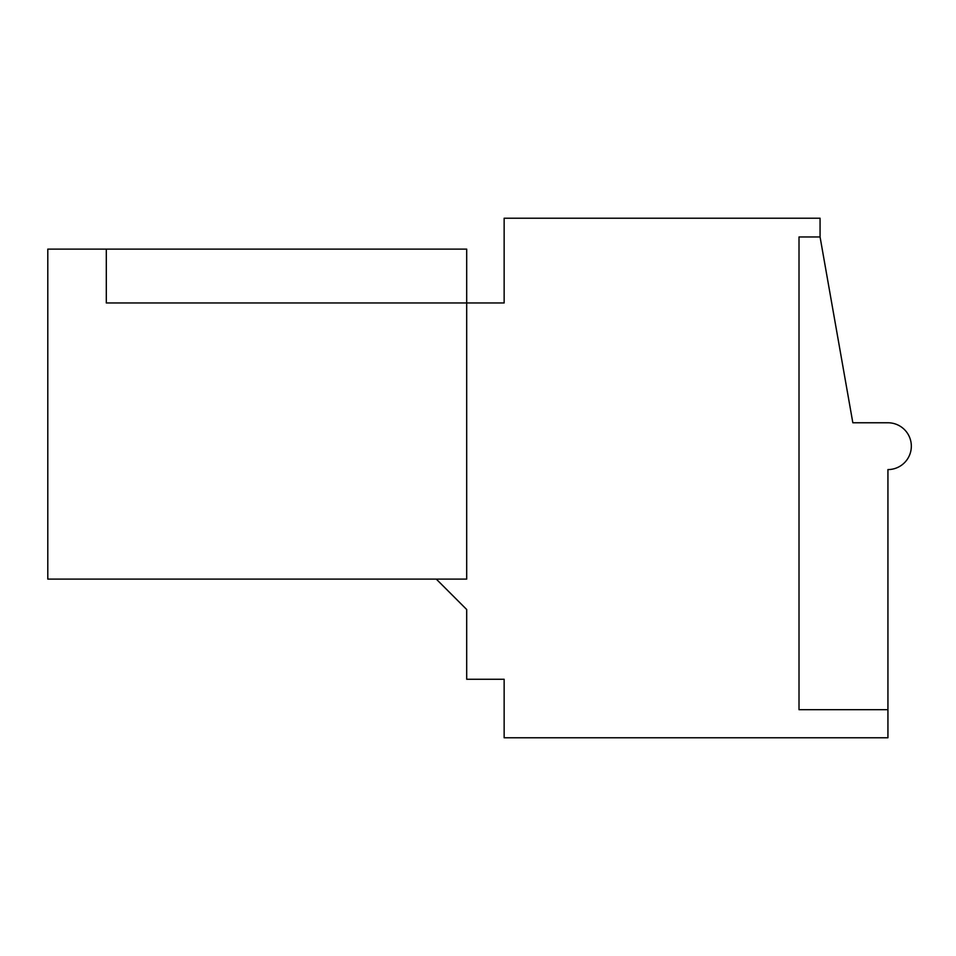 <?xml version="1.0" encoding="UTF-8"?>
<svg xmlns="http://www.w3.org/2000/svg" width="956" height="956" viewBox="0 0 956 956"><rect width="100%" height="100%" fill="white"/><g stroke="black" fill="none" stroke-linecap="round" stroke-linejoin="round"><path stroke-width="1.43" d="M106.307 249.122L47.8 249.122L47.8 579.097L466.695 579.097L466.695 249.122L106.307 249.122L106.307 302.956L106.307 249.122M436.271 579.097L466.695 609.522L466.695 679.262L504.147 679.262L504.147 737.769L887.933 737.769L887.933 469.575A23.398 23.398 0 0 0 911.331 446.177A23.398 23.398 0 0 0 887.933 422.767L852.836 422.767L820.069 236.969L820.069 218.231L504.147 218.231L504.147 302.956L106.307 302.956L466.695 302.956M887.933 709.687L799.013 709.687L799.013 236.969L820.069 236.969"/></g></svg>
